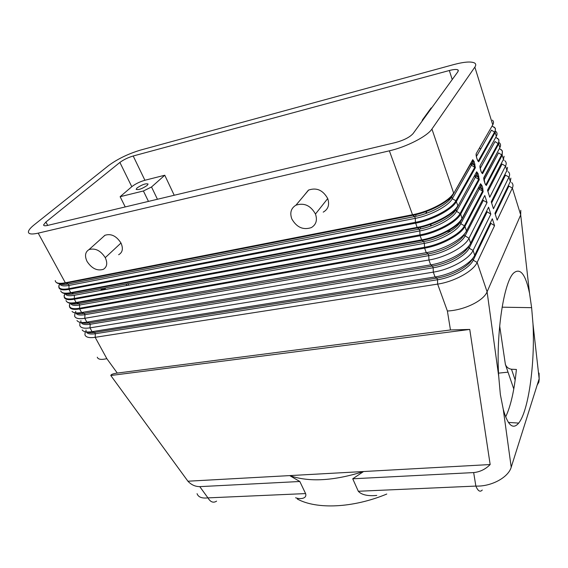 <?xml version="1.0" encoding="UTF-8"?>
<svg xmlns="http://www.w3.org/2000/svg" width="568" height="568" viewBox="0 0 568 568"><rect width="100%" height="100%" fill="white"/><g stroke="black" fill="none" stroke-linecap="round" stroke-linejoin="round"><path stroke-width="0.85" d="M197.068 493.67C198.275 497.149 201.896 498.555 207.938 497.88L199.773 486.641L299.819 481.501L305.591 493.585L207.938 497.88C210.472 502.119 213.355 503.205 216.585 501.139M199.773 486.641C195.186 486.599 191.239 484.795 187.923 481.21L110.788 375.505C110.952 374.468 113.117 373.659 117.299 373.077L106.834 358.664C101.253 359.963 98.072 359.48 97.284 357.215M110.788 375.505L469.757 329.433L490.163 464.546C485.47 469.267 479.974 471.951 473.662 472.576L475.863 486.08L358.309 491.263C361.596 494.87 367.745 496.262 376.769 495.438M117.299 373.077L450.467 329.965L469.757 329.433M299.819 481.501L289.708 475.601L490.163 464.546M187.923 481.21L289.708 475.601C308.992 482.331 333.615 480.975 363.57 471.525L352.728 478.788L358.309 491.263M539.075 373.126L539.167 378.735L511.214 467.215C508.346 477.503 491.164 486.74 475.863 486.08C477.958 491.064 480.088 492.385 482.26 490.042M498.832 206.972L498.74 206.234M520.778 210.281L520.7 214.917L529.539 293.315C525.634 274.564 520.437 267.72 513.955 272.782C504.05 280.72 495.85 333.111 498.711 376.279L500.344 394.455L503.248 409.251C507.756 425.396 512.904 430.004 518.69 423.089C528.595 411.04 535.063 363.335 533.011 324.165L531.627 307.671L529.539 293.315M386.772 494.046C352.863 508.133 316.617 509.546 297.312 499.024M473.662 472.576L352.728 478.788M305.591 493.585C307.295 498.718 300.11 499.499 295.608 497.753M82.168 329.923C83.489 331.861 86.79 332.436 92.066 331.655L435.045 276.943C451.624 274.5 470.957 263.857 474.706 255.252L492.321 218.772L494.558 225.652L477.141 262.43L487.095 291.81C483.588 300.827 464.212 310.242 447.385 311.008L450.467 329.965M447.385 311.008L437.644 284.106L437.502 279.754C452.44 277.582 469.814 268.011 473.215 260.187L477.141 262.43C473.442 271.113 454.187 281.742 437.644 284.106L95.161 337.321C89.24 338.159 85.825 337.314 84.923 334.786L85.243 331.74M431.758 107.813L431.098 107.977L422.336 120.054L422.116 121.119M498.711 376.279L487.095 291.81L520.7 214.917L512.364 188.036L497.156 220.15L494.955 213.319L510.327 181.483L510.873 178.103M494.558 225.652L490.298 222.968M34.158 224.857L108.793 165.416C117.682 158.919 128.233 153.814 140.445 150.108L453.74 64.582C464.226 61.813 471.191 61.294 474.635 63.027C476.019 63.921 476.09 65.284 474.855 67.116L431.936 129.035C427.313 136.263 406.525 146.949 389.371 150.818L38.198 233.143C32.213 234.477 28.961 234.215 28.435 232.333C28.201 230.608 30.111 228.116 34.158 224.857M76.964 320.494C78.242 322.418 81.536 322.965 86.854 322.134L430.679 264.88C447.314 262.302 466.79 251.659 470.616 243.175L488.572 207.206L490.83 214.164L473.08 250.438C469.296 258.994 449.906 269.637 433.306 272.136L89.985 327.857C84.057 328.737 80.656 327.942 79.783 325.471L79.989 322.759M61.884 292.357C63.346 293.706 66.456 293.954 71.206 293.095L417.452 227.946L417.104 227.392L70.752 292.676C64.802 293.727 61.45 293.116 60.705 290.866M65.583 293.578C67.116 294.48 69.8 294.586 73.627 293.89L419.212 229.16L417.452 227.946C434.094 224.999 453.789 214.441 457.829 206.425L476.68 171.777L457.829 206.425M64.255 297.298C65.022 299.599 68.387 300.238 74.33 299.222L420.128 235.748L419.965 234.882L74.174 298.527C67.145 299.684 63.808 298.605 64.156 295.289M480.5 184.465L481.501 188.718L482.75 188.051L481.927 185.523L480.563 183.748L462.146 218.169C458.149 226.398 438.389 237.062 421.633 239.902L420.128 235.748C436.899 232.852 456.707 222.194 460.733 214.008L479.271 179.765L478.057 173.595L476.8 174.255L478.76 179.154L460.179 213.362C456.189 221.456 436.572 232.007 419.965 234.882L419.851 230.927L419.212 229.16C434.371 226.483 452.263 216.891 455.976 209.542L456.892 207.888M65.249 293.557C65.923 295.644 68.969 296.212 74.38 295.275L419.851 230.927C435.003 228.272 452.873 218.68 456.58 211.31L455.976 209.542M475.011 175.391L477.631 176.818L478.888 176.151M478.057 173.595L476.68 171.777M476.609 172.509L476.8 174.255L475.998 175.611M462.118 218.85L480.563 183.748M72.051 311.427C73.528 312.961 76.708 313.323 81.6 312.521L426.256 252.668C442.948 249.963 462.565 239.313 466.477 230.949L484.774 195.513L487.06 202.542L468.962 238.304C465.107 246.739 445.575 257.389 428.918 260.009L84.76 318.3C78.824 319.223 75.438 318.478 74.6 316.064L75.097 312.798M481.927 185.523L480.677 186.183L479.243 189.13L482.623 191.04L464.397 225.787L464.943 226.433L483.134 191.65L482.75 188.051M479.981 187.852L481.501 188.718L483.134 191.65M69.495 306.72C70.183 309.205 73.57 309.95 79.655 308.971L424.623 248.152L426.256 252.668L428.158 253.903C443.21 251.482 460.847 241.89 464.404 234.314M70.567 303.291C71.369 305.328 74.415 305.911 79.705 305.03L424.346 243.352C439.44 240.825 457.183 231.233 460.811 223.749L464.397 225.787C460.485 234.016 441.009 244.559 424.459 247.3L79.506 308.275L79.655 308.971L81.6 312.521L84.234 313.33L428.158 253.903L428.783 255.636C443.821 253.221 461.443 243.636 464.993 236.039L483.318 200.426L482.665 199.602M487.06 202.542L483.318 200.426M71.035 303.333C72.612 304.192 75.253 304.306 78.959 303.66L76.566 302.893L421.981 240.449C438.567 237.637 458.113 227.086 462.068 218.936L460.733 214.008L456.58 211.31L475.366 177.23L479.271 179.765M421.633 239.902L76.112 302.488L76.566 302.893C71.866 303.71 68.763 303.433 67.251 302.07M58.88 287.465C59.498 289.829 62.849 290.468 68.948 289.382L415.577 223.181C432.411 220.157 452.362 209.486 456.473 201.434L475.373 167.745L474.145 161.532L472.881 162.192L474.855 167.127L455.919 200.781L457.9 205.651C453.818 213.745 433.916 224.41 417.104 227.392L415.414 222.315L68.792 288.686C61.798 289.893 58.476 288.892 58.831 285.683M389.371 150.818L412.517 214.732L65.334 282.779C58.873 283.943 55.508 283.212 55.252 280.578M323.213 212.134C328.226 209.28 329.731 204.757 327.715 198.566C322.958 190.088 316.525 187.284 308.424 190.138L304.001 195.577M118.634 254.727C122.61 252.469 123.391 248.564 120.984 243.026C116.341 235.876 110.952 233.313 104.824 235.329L102.638 237.374M105.257 257.652C100.579 250.502 95.154 247.826 88.977 249.622C85.157 252.029 84.518 255.969 87.053 261.436C91.76 268.536 97.185 271.17 103.326 269.339C107.075 266.988 107.714 263.091 105.257 257.652L120.984 243.026M315.46 214.029C310.653 205.502 304.143 202.556 295.942 205.183C291.022 208.207 289.644 212.794 291.824 218.936C296.688 227.399 303.205 230.281 311.37 227.59C316.163 224.637 317.526 220.121 315.46 214.029L327.715 198.566M474.145 161.532L472.746 159.665L453.534 193.759L472.675 160.417L472.881 162.192L472.185 163.918L473.726 164.784L474.99 164.117M56.459 282.552C57.879 283.886 60.989 284.106 65.796 283.198L412.872 215.293C429.571 212.205 449.409 201.647 453.534 193.759M470.964 163.399L472.072 163.57M490.83 214.164L486.499 211.36M508.31 171.756C509.787 173.126 510.007 174.901 508.964 177.088L493.478 208.74L491.256 201.832L506.912 170.464L507.529 167.375M504.924 160.808C506.386 162.136 506.592 163.875 505.534 166.026L489.765 197.202L487.507 190.216L503.461 159.331L504.093 156.257M474.855 67.116L492.761 124.846L476.147 153.75L476.531 157.35L477.361 159.927L478.725 161.766L495.14 132.514L496.325 136.341L480.017 165.757L480.393 169.342L481.217 171.891L482.566 173.687L498.683 143.931L499.854 147.708L483.837 177.635L485.029 183.72L486.364 185.473L502.183 155.22L503.461 159.331M511.669 182.584C513.152 183.996 513.38 185.814 512.364 188.036L508.892 186.077L495.289 214.342M457.957 71.653L413.092 133.572C409.748 137.25 403.905 140.232 395.562 142.525L47.733 225.397C45.014 226.007 43.637 225.844 43.587 224.9L45.894 222.031L119.891 162.434C123.604 159.7 128.034 157.556 133.196 155.994L449.316 70.51C453.974 69.303 456.906 69.147 458.113 70.041L457.957 71.653M505.648 416.905C510.731 406.226 514.324 390.408 516.404 369.456L511.491 369.243L515.176 380.077M513.77 389.03L513.678 388.668M498.541 373.14L508.033 372.161M164.77 175.242L151.528 186.978L143.399 190.983L120.132 196.698L131.79 186.702C135.404 183.89 139.778 181.739 144.911 180.262L164.77 175.242L174.22 195.257M499.67 325.94L505.385 364.407C506.486 367.176 508.523 368.788 511.491 369.243M213.256 277.645L213.49 278.142M100.799 288.8L101.253 289.68L105.407 288.991M125.23 206.929L120.132 196.698M147.176 185.424C142.078 188.832 138.393 190.131 136.128 189.336L137.08 187.937C142.149 184.564 145.82 183.265 148.092 184.039L147.176 185.424M448.94 199.446L448.322 199.574M105.648 289.453L104.895 288.033M451.077 230.842L447.108 231.566M484.149 180.965L483.723 178.529M483.801 178.281L499.854 147.708C500.926 145.649 500.77 143.995 499.378 142.753M480.429 169.25L481.139 171.657M480.322 169.108L479.896 166.672M480.017 165.757L496.325 136.341C497.419 134.311 497.277 132.699 495.899 131.506M476.46 157.123L476.027 154.673M476.147 153.75L492.761 124.846C493.876 122.858 493.748 121.282 492.378 120.139M493.968 126.969C495.587 128.148 495.821 129.802 494.657 131.932L478.213 161.156L477.39 159.842M497.419 138.216C499.094 139.451 499.35 141.155 498.2 143.349L482.062 173.077L481.245 171.799M500.827 149.349C502.559 150.626 502.85 152.394 501.707 154.645L485.86 184.87L485.058 183.627M431.261 225.844L430.785 224.261M533.011 324.165L539.21 379.239L538.847 382.165L537.143 385.139M518.158 423.728L518.371 423.068M511.214 467.215L503.248 409.251M502.098 307.189L531.627 307.671M86.002 330.015C85.747 333.373 88.864 334.609 95.367 333.736L95.161 337.321L106.834 358.664M490.858 223.551L473.215 260.187L472.64 258.497C469.225 266.307 451.837 275.878 436.891 278.064L435.045 276.943L433.306 272.136L433.164 267.762L432.546 266.058L430.679 264.88L428.918 260.009L428.783 255.636L84.98 314.693L84.234 313.33C80.557 313.948 77.922 313.813 76.325 312.925M87.018 331.975C88.672 332.784 91.214 332.926 94.643 332.401L95.367 333.736L437.502 279.754L436.891 278.064L94.643 332.401L92.066 331.655L89.985 327.857L90.198 324.257L89.46 322.908L86.854 322.134L84.76 318.3L84.98 314.693C78.434 315.673 75.352 314.53 75.729 311.264M73.627 293.89L70.752 292.676L68.948 289.382L69.005 285.427L68.245 284.021L414.661 216.557L412.872 215.293M66.023 300.507C66.804 302.829 70.169 303.482 76.112 302.488L74.33 299.222L74.38 295.275M476.105 175.952L475.366 177.23L474.663 176.023M69.431 304.796C69.083 308.218 72.441 309.375 79.506 308.275L79.705 305.03L78.959 303.66L423.714 241.606L421.981 240.449M81.693 322.496C83.326 323.341 85.917 323.483 89.46 322.908L432.546 266.058C447.548 263.751 465.064 254.173 468.55 246.476L469.132 248.188L487.11 212.049M80.89 320.679C80.571 323.994 83.673 325.187 90.198 324.257L433.164 267.762C448.159 265.476 465.654 255.898 469.132 248.188L473.08 250.438L474.706 255.252M464.361 235.365L468.962 238.304L470.616 243.175M478.987 187.284L479.868 187.518M478.547 188.107L479.243 189.13L460.811 223.749L460.215 222.003L460.818 220.874M460.215 222.003C456.58 229.465 438.815 239.057 423.714 241.606L424.346 243.352L424.623 248.152C441.336 245.404 461.003 234.747 464.943 226.433L466.477 230.949M38.198 233.143L65.334 282.779L68.245 284.021C64.283 284.774 61.564 284.674 60.087 283.737M431.936 129.035L453.605 192.978C449.437 200.93 429.387 211.601 412.517 214.732M472.675 160.417L472.746 159.665M59.881 283.723C60.421 285.86 63.467 286.428 69.005 285.427L415.307 218.353L414.661 216.557C429.87 213.76 447.889 204.153 451.681 196.933L453.079 194.497M451.681 196.933L452.291 198.722L455.919 200.781C451.837 208.747 432.078 219.305 415.414 222.315L415.307 218.353C430.508 215.57 448.514 205.964 452.291 198.722L471.44 165.196L475.373 167.745M470.78 163.719L471.44 165.196L472.185 163.918M491.625 202.975L505.485 175.121L508.964 177.088L510.327 181.483M487.919 191.487L502.034 164.053L505.534 166.026L506.912 170.464M151.528 186.978L157.435 199.261M186.219 259.086L186.46 259.59M196.599 280.663L196.833 281.153M143.399 190.983L148.461 201.399M177.33 260.826L177.578 261.33M187.752 282.268L187.987 282.75M126.089 284.064L126.834 285.505M449.316 70.51L452.227 79.555M133.196 155.994L144.911 180.262M119.891 162.434L131.79 186.702M45.894 222.031L47.719 225.397M425.837 211.686L426.412 213.298M430.359 224.417L430.913 225.972M491.434 182.626L491.831 183.883M495.104 194.121L495.466 195.257M480.599 149.029L479.839 148.283M483.837 177.635L483.758 178.359M495.374 128.425L495.14 132.514L491.469 130.136L476.36 156.583M478.725 161.766L477.858 160.95M498.874 139.742L498.683 143.931L495.026 141.56L480.201 168.462M482.566 173.687L481.7 172.871M502.339 150.939L502.183 155.22L498.548 152.863L483.993 180.205M486.364 185.473L485.491 184.657M457.787 225.304L457.496 224.445M453.512 212.808L453.186 211.864M449.181 200.149L448.834 199.134M64.163 296.73L64.738 293.5M69.438 306.301L69.942 303.205M88.977 249.622L105.044 235.216M295.942 205.183L308.68 190.003M58.831 287.067L59.491 283.688M79.818 323.306L80.195 322.319M510.249 181.653L510.625 181.81M128.638 285.171L127.892 283.723M513.777 388.966L505.378 364.4M103.269 289.744L104.008 289.758M458.355 70.808L458.113 70.041M43.913 225.51L43.587 224.9M415.556 214.718L416.117 216.259M420.128 227.392L420.661 228.869M485.029 183.535L484.248 181.107M477.361 159.75L476.559 157.265M495.104 128.084L492.335 126.167M498.597 139.387L495.992 137.506M502.062 150.57L499.613 148.717M503.205 159.821L504.008 160.155M506.748 170.791L507.338 171.039M426.838 213.142L426.263 211.53M518.69 423.089L508.388 422.415"/></g></svg>
